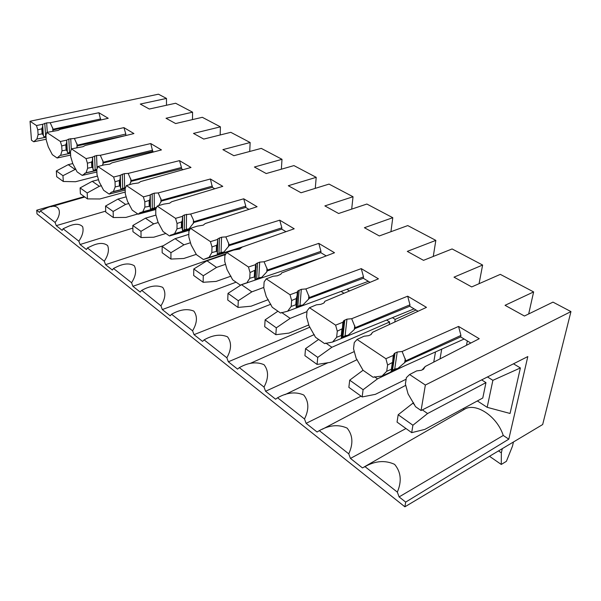 <?xml version="1.0" encoding="UTF-8"?>
<svg xmlns="http://www.w3.org/2000/svg" width="601" height="601" viewBox="0 0 601 601"><rect width="100%" height="100%" fill="white"/><g stroke="black" fill="none" stroke-linecap="round" stroke-linejoin="round"><path stroke-width="0.9" d="M470.823 343.043L460.644 336.913L460.922 335.426L458.571 326.433L479.245 338.716L425.2 366.505L422.15 369.878M460.922 335.426L405.833 360.818L405.698 361.712L460.636 336.913M397.885 368.436L394.722 369.089L391.927 370.479L390.935 371.598L397.885 368.436L405.698 361.712M390.935 371.598L391.672 369.885L392.603 362.411L387.6 365.025L386.713 371.29L391.627 369.142M371.072 334.562L372.567 332.285L370.749 334.719L368.563 335.681L364.063 336.214L357.047 339.46L354.259 342.608L353.523 348.76L356.123 358.219L363.064 370.291L373.071 377.233L382.048 376.023L386.713 371.29M382.048 376.023L464.145 339.017M405.833 360.818L402.122 351.495L458.571 326.433M466.496 345.274L467.323 340.932M440.015 358.887L441.72 349.121M433.749 362.11L435.492 351.931M370.058 282.335L363.335 278.286L363.507 276.881L361.269 268.624L378.435 278.826L324.863 301.281L324.292 302.626M363.507 276.881L309.41 297.503L309.335 298.351L363.327 278.286M302.964 304.94L299.982 305.458L296.631 307.013L302.964 304.94L309.335 298.351M296.18 307.502L296.255 304.722L295.767 304.797L296.27 298.539L291.635 300.515L291.185 306.427L295.767 304.797M281.366 273.432L280.772 274.289L277.294 275.814L273.102 276.235L266.235 278.864L264.117 282.012L263.771 287.819L266.22 296.496L272.253 307.276L280.532 313.023L287.646 311.205L291.185 306.427M287.646 311.205L368.36 281.313M309.41 297.503L305.871 288.931L361.269 268.624M349.534 290.937L346.867 289.269M341.075 291.417L343.997 293.258M285.978 231.678L281.764 229.139L281.854 227.817L279.735 220.184L294.205 228.786L241.722 247.229L239.671 249.039L233.504 250.121L226.727 252.503L224.879 255.635L224.684 261.277L227.058 269.609L232.715 279.848L240.295 285.107L321.625 257.664M281.854 227.817L229.191 244.832L229.161 245.629L281.756 229.139M223.88 252.037L221.063 252.458L217.307 254.14L223.88 252.037L229.161 245.629M217.307 254.14L217.171 244.494L216.473 245.321L211.988 246.966L211.837 252.555L216.969 251.293M232.85 250.347L203.408 259.512L209.14 257.296L211.837 252.555M209.14 257.296L243.998 246.433M229.191 244.832L225.818 236.892L279.735 220.184M214.752 188.767L212.401 187.347L210.41 179L222.783 186.355L171.706 201.718L169.58 203.228L163.735 204.115L157.169 206.083L155.757 209.163L155.787 214.504L158.04 222.212L163.051 231.513L169.474 235.968L174.636 233.609L190.074 229.161M212.431 186.092L161.406 200.321L161.406 201.08L212.386 187.347M158.611 205.655L161.406 201.08M156.621 207.285L150.618 209.035L156.568 207.39M150.618 209.035L150.002 206.248L149.942 199.322L149.146 200.418L144.818 201.808L144.879 207.105L150.002 206.248M155.757 209.531L138.147 214.226L139.853 212.807L142.813 211.762L144.879 207.105M142.813 211.762L156.207 208.179M161.406 200.321L158.191 192.929L210.41 179M153.653 151.955L152.692 151.377L150.761 143.556L161.459 149.912L111.929 162.856L109.78 164.141L104.221 164.869L97.888 166.53L96.806 169.527L97.001 174.598L99.135 181.765L103.627 190.277L109.142 194.1L111.38 192.23L113.364 191.539L125.158 188.609L125.278 193.792L127.465 201.222L132.205 210.11L138.147 214.226M152.677 150.182L103.372 162.21L103.395 162.931L152.677 151.369M102.395 165.35L103.395 162.931M96.904 169.249L93.501 170.391L96.806 169.595M93.501 170.391L92.697 167.747L92.404 160.707L91.577 162.03L87.408 163.209L87.626 168.227L91.795 167.341L92.697 167.747M96.904 172.014L82.202 175.409L86.041 172.78L87.626 168.227M86.041 172.78L96.836 170.278M103.372 162.21L100.307 155.298L150.761 143.556M100.75 120.005L98.88 112.74L108.218 118.284L60.303 129.298L58.154 130.394L46.758 132.415L45.931 135.33L46.254 140.138L48.275 146.847L52.34 154.69L57.118 158.01L59.95 155.546L70.535 153.165M100.705 118.945L53.128 129.223L53.166 129.906L97.467 120.756M52.843 131.01L53.166 129.906M45.992 136.247L44.031 136.93L46.014 136.51M44.031 136.93L43.189 134.887L42.618 126.548L41.785 128.824L37.773 129.839L38.111 134.609L42.13 133.873L43.189 134.887M166.485 105.25L166.485 98.429L158.439 94.192L30.05 121.259L31.47 140.213L33.709 141.768L36.901 139.034L38.111 134.609M36.901 139.034L46.059 137.171M53.128 129.223L50.199 122.732L98.88 112.74M405.683 502.105L508.807 439.166L503.255 435.47L399.109 496.907L405.683 502.105L404.894 506.808L542.673 424.539L570.95 311.588L552.98 302.123L524.433 316.021L505.043 305.316L533.628 291.921L528.677 313.955M533.628 291.921L500.317 274.364L471.702 286.925L454.003 277.159L482.618 265.041L479.065 283.687M482.618 265.041L452.095 248.949L423.517 260.338L407.298 251.391L435.838 240.385L433.268 256.447M435.838 240.385L407.763 225.585L379.314 235.945L364.401 227.719L392.784 217.697L390.928 231.723M392.784 217.697L366.873 204.04L338.626 213.498L324.871 205.903L353.027 196.745L351.69 209.118M353.027 196.745L329.04 184.101L301.048 192.763L288.307 185.732L316.209 177.333L315.262 188.361M316.209 177.333L293.934 165.598L266.228 173.546L254.403 167.025L282.004 159.31L281.351 169.212M282.004 159.31L261.27 148.379L233.879 155.704L222.881 149.634L250.151 142.52L249.723 151.467M250.151 142.52L230.799 132.325L203.754 139.079L193.484 133.414L220.409 126.849L220.161 134.977M220.409 126.849L202.312 117.308L175.62 123.551L166.019 118.254L192.583 112.184L192.47 119.614M192.583 112.184L175.62 103.244L149.288 109.029L140.288 104.063L166.485 98.429M397.329 492.106L364.987 466.631C375.347 460.794 385.218 460.035 394.609 464.355C401.017 472.055 401.926 481.303 397.329 492.106L399.109 496.907M425.2 366.505L423.525 369.209L421.316 370.291L416.658 370.9L409.597 374.528L406.374 377.646L405.397 383.971L408.064 393.888L415.554 406.712L421.068 410.536L527.813 356.566L508.807 439.166M402.122 351.495L397.223 352.021L394.406 353.388L393.227 355.446L392.603 362.411M387.6 365.025L385.887 358.707L393.227 355.446M503.255 435.47C496.974 415.892 475.203 401.964 464.19 409.454L463.055 408.695M364.071 467L464.19 409.454M364.987 466.631L362.463 467.916L350.451 458.413L405.968 428.528M348.753 453.838L319.319 430.647C329.198 425.065 338.468 424.216 347.108 428.1C352.855 435.169 353.403 443.741 348.753 453.838L350.451 458.413M348.167 335.178L354.297 329.551L355.304 327.635L351.675 318.71L346.957 319.161L343.832 320.611L342.878 322.241L342.382 328.664L337.281 331.196L336.628 337.289L341.638 335.358L341.293 338.017L348.167 335.178L345.094 335.756L341.293 338.017M372.567 332.285L426.47 307.366L407.673 296.195L351.675 318.71M355.199 328.507L409.747 306.247L418.063 311.258M324.863 301.281L324.029 302.859L322.947 303.467L320.776 304.339L316.434 304.812L309.485 307.727L307.058 310.882L306.54 316.855L309.057 325.907L315.517 337.296L324.6 343.599L332.571 342.052L414.089 308.861M337.281 331.196L335.621 325.164L342.878 322.241M322.339 429.249L405.758 385.316M319.319 430.647L317.088 432.014L306.119 423.344L361.073 396.157M304.504 418.972L277.594 397.772C287.045 392.43 295.767 391.514 303.76 395.015C308.929 401.528 309.177 409.514 304.504 418.972L306.119 423.344M305.871 288.931L301.311 289.329L297.931 290.846L297.179 292.109L297.187 295.264L296.27 298.539M291.635 300.515L290.02 294.738L297.179 292.109M284.949 394.669L357.122 359.631M277.594 397.772L275.611 399.207L265.567 391.259L327.988 362.719M264.019 387.082L239.326 367.624C248.386 362.501 256.627 361.524 264.042 364.702C268.707 370.719 268.7 378.179 264.019 387.082L265.567 391.259M261.705 277.339L266.799 271.877L267.543 270.014L264.087 261.766L259.685 262.119L256.101 263.689L255.523 264.643L255.23 270.082L250.046 272.553L249.753 278.301L254.869 276.821L255.019 279.653L261.705 277.339L258.798 277.805L255.019 279.653M281.433 273.042L334.517 252.736L318.778 243.382L264.087 261.766M267.49 270.833L320.829 252.675L326.2 255.913M250.046 272.553L248.476 267.009L255.523 264.643M249.978 363.522L314.255 334.592M239.326 367.624L237.568 369.112L228.335 361.802L309.928 327.147M226.855 357.79L204.107 339.873C212.807 334.952 220.605 333.938 227.516 336.815C231.738 342.405 231.52 349.399 226.855 357.79L228.335 361.802M225.818 236.892L221.566 237.207L217.825 238.792L217.179 244.494M241.617 247.62L233.564 250.129M211.988 246.966L210.463 241.647L217.397 239.499M204.107 339.873L202.545 341.398L194.025 334.659L270.826 304.226M192.598 330.805L171.585 314.248C179.947 309.515 187.354 308.463 193.807 311.085C197.646 316.291 197.241 322.865 192.598 330.805L194.025 334.659M184.297 229.777L182.621 230.679L189.082 228.763L184.297 229.777L184.462 214.918L190.637 214.024L243.721 198.796L257.085 206.729L205.279 223.534L203.183 225.187L197.173 226.164L190.502 228.327L188.887 231.438L188.812 236.929L191.126 244.93L196.444 254.681L203.408 259.512M181.389 227.719L182.133 227.854L182.524 230.581L182.666 215.902L182.201 220.988L181.442 221.957L177.032 223.467L176.994 228.906L181.389 227.719L181.442 221.957M184.462 214.918L182.666 215.902M190.637 214.024L193.439 219.981L193.92 222.46L189.082 228.763M193.92 222.46L245.734 207.435L248.949 209.373M189.533 230.198L169.474 235.968M177.032 223.467L175.552 218.351L182.358 216.398M297.33 298.336L296.811 297.991M171.585 314.248L170.188 315.803L162.3 309.56L236.088 282.185M160.94 305.856L141.753 290.373C149.777 285.873 156.756 284.859 162.691 287.346C166.086 292.221 165.5 298.389 160.94 305.856L162.3 309.56M158.191 192.929L154.202 193.176L150.265 194.769L149.942 199.322M144.818 201.808L143.376 196.88L150.062 195.1M254.959 275.183L255.493 274.988M257.303 267.498L257.003 266.934M141.46 290.516L140.213 292.086L132.896 286.294L225.923 253.862M131.581 282.725L113.484 268.467L115.813 267.34C123.34 263.456 129.493 262.922 134.278 265.747C136.697 270.405 135.796 276.069 131.581 282.725L132.896 286.294M119.426 185.957L120.275 186.272L120.651 188.556L120.313 175.207L120.095 179.286L119.276 180.503L115.031 181.78L115.182 186.934L119.426 185.957L119.276 180.503M129.643 184.642L131.303 180.555L128.171 173.411L124.302 173.636L120.313 175.207M125.594 187.497L120.996 188.992L120.651 188.556M125.151 188.586L126.39 185.551L132.844 183.741L138.538 182.944L140.687 181.547L190.998 167.469L179.511 160.64L128.171 173.411M131.319 181.292L181.464 168.716L183.08 169.685M120.996 188.992L125.459 187.843M125.188 190.119L109.142 194.1M115.031 181.78L113.627 177.032L120.185 175.402M228.545 251.676L228.403 251.293M113.484 268.467L112.364 270.052L105.551 264.665L163.427 245.651M104.281 261.225L87.423 247.935L91.36 246.087C98.414 242.729 103.845 242.571 107.647 245.591C109.329 250.008 108.21 255.222 104.281 261.225L105.551 264.665M100.307 155.298L96.558 155.501L92.531 157.049L92.404 160.707M87.408 163.209L86.041 158.619L92.479 157.124M87.423 247.935L86.416 249.528L80.061 244.502L132.859 228.117M78.844 241.181L63.09 228.771L68.289 226.389C74.892 223.489 79.685 223.61 82.668 226.742C83.794 230.904 82.517 235.72 78.844 241.181L80.061 244.502M70.49 152.211L69.543 152.429L68.822 139.064L74.381 138.448L123.941 127.63L133.925 133.565L85.207 145.487L83.051 146.674L71.414 148.86L70.467 151.82L70.73 156.756L72.804 163.69L77.078 171.856L82.202 175.409M66.095 150.025L67.132 151.039L66.658 142.475L65.809 144.841L61.715 145.938L62.001 150.836L66.095 150.025L65.809 144.841M68.822 139.064L66.703 140.131L66.658 142.475M69.543 152.429L67.905 153.082L67.132 151.039M74.381 138.448L77.379 145.141L76.83 147.538M77.409 145.848L126.24 135.443M67.905 153.082L70.505 152.496M70.64 155.081L57.118 158.01M61.715 145.938L60.385 141.505L66.703 140.131L67.372 152.308M63.09 228.771L62.196 230.363L56.254 225.66L105.708 211.124M55.067 222.445L40.327 210.831L46.502 208.066C59.762 201.891 63.052 212.671 55.067 222.445L56.254 225.66M40.327 210.831L39.523 212.423L36.721 210.215L84.283 196.61M50.199 122.732L46.66 122.889L42.663 124.279L42.618 126.548M46.194 139.237L33.709 141.768M37.773 129.839L36.473 125.549L42.663 124.279M570.95 311.588L425.358 385.038L421.068 410.536M36.721 210.215L36.999 213.888L404.894 506.808M30.05 121.259L36.473 125.549M46.758 132.415L60.385 141.505M71.414 148.86L86.041 158.619M97.888 166.53L113.627 177.032M126.39 185.551L143.376 196.88M157.169 206.083L175.552 218.351M190.502 228.327L210.463 241.647M226.727 252.503L248.476 267.009M266.235 278.864L290.02 294.738M309.485 307.727L335.621 325.164M357.047 339.46L385.887 358.707M409.597 374.528L425.358 385.038M332.571 342.052L336.628 337.289M246.665 283.071L249.753 278.301M174.636 233.609L176.994 228.906M113.364 191.539L115.182 186.934M60.618 155.321L62.001 150.836M125.819 134.038L123.941 127.63M77.379 145.141L125.812 134.038L125.834 135.202M131.303 180.555L181.464 167.491L179.511 160.64M181.457 168.716L181.464 167.491M241.647 247.552L241.662 247.161M241.196 247.304L241.625 247.582L233.519 250.121M245.794 206.143L243.721 198.796M193.935 221.679L245.786 206.143L245.726 207.435M305.856 263.696L305.135 263.253M299.403 265.191L300.365 265.8M320.957 251.316L318.778 243.382M267.543 270.014L320.949 251.316L320.821 252.683M394.797 322.008L395.165 319.386L392.43 317.681M389.268 324.563L389.628 321.978L331.887 347.265L317.749 357.385L317.073 364.431L330.302 362.358L354.297 351.577M386.586 320.063L389.628 321.978M416.027 310.033L395.165 319.386M355.304 327.635L409.957 304.812L407.673 296.195M409.739 306.255L409.957 304.812M477.367 400.942L487.178 407.328L492.88 380.32L487.486 376.955M482.783 398.005L485.969 382.619L427.589 413.533L412.91 425.245L411.693 432.652L424.847 429.399L482.783 398.005M481.656 379.9L485.969 382.619M492.88 380.32L520.391 367.947L510.061 413.465L487.178 407.328M520.391 367.947L513.479 363.808M75.831 169.084L62.962 175.695L63.3 181.487L75.538 181.72L97.452 176.101M63.3 181.487L56.689 176.717L56.336 170.962L62.962 175.695M74.9 169.317L68.198 164.674L56.336 170.962M72.766 163.562L68.198 164.674M101.471 185.717L99.383 186.272L87.19 192.966L87.461 198.901L99.864 198.969L125.233 192.065M87.461 198.901L80.391 193.8L80.098 187.91L87.19 192.966M99.383 186.272L92.216 181.307L80.098 187.91M98.511 179.676L92.216 181.307M128.892 203.484L125.586 204.415L113.131 211.469L113.319 217.539L125.887 217.419L137.787 213.979M113.319 217.539L105.746 212.078L105.536 206.045L113.131 211.469M125.586 204.415L117.909 199.104L105.536 206.045M126.172 196.827L117.909 199.104M158.243 222.52L153.698 223.88L140.972 231.325L141.062 237.545L153.788 237.207L165.884 233.473M141.062 237.545L132.934 231.685L132.813 225.503L140.972 231.325M153.698 223.88L145.457 218.178L132.813 225.503M155.959 215.09L145.457 218.178M190.487 242.721L183.944 244.825L170.939 252.69L170.917 259.069L183.793 258.483L196.302 254.351M217.081 247.492L217.562 247.334M170.917 259.069L162.165 252.758L162.15 246.418L170.939 252.69M183.944 244.825L175.071 238.68L162.15 246.418M188.849 234.352L175.071 238.68M225.548 264.32L216.563 267.415L203.281 275.754L203.13 282.29L216.135 281.411L230.979 276.152M255.508 267.468L255.906 267.325M203.13 282.29L193.672 275.476L193.785 268.978L203.281 275.754M216.563 267.415L206.984 260.781L193.785 268.978M225.533 254.524L206.984 260.781M263.794 287.421L251.857 291.853L238.289 300.718L237.988 307.427L251.098 306.202L268.294 299.644M237.988 307.427L227.741 300.034L227.997 293.378L238.289 300.718M251.857 291.853L241.482 284.664L227.997 293.378M245.794 283.101L241.482 284.664M306.998 311.603L290.163 318.372L276.31 327.83L275.836 334.704L289.028 333.089L308.786 324.931M275.836 334.704L264.695 326.674L265.116 319.852L276.31 327.83M290.163 318.372L281.584 312.437M277.925 311.213L265.116 319.852M296.917 303.49L296.338 303.715M317.073 364.431L304.917 355.672L305.533 348.67L317.749 357.385M331.887 347.265L325.787 343.043M318.605 339.445L305.533 348.67M342.923 328.785L342.345 329.032M404.518 365.889L377.503 378.855L363.094 389.718L362.163 396.945L375.392 394.331L406.133 379.216M362.163 396.945L348.858 387.352L349.707 380.17L363.094 389.718M377.503 378.855L374.415 376.714M363.049 370.269L349.707 380.17M394.106 355.491L393.197 355.912M502.308 448.647L501.354 452.846L501.279 464.453L506.41 461.32L512.473 446.167L513.449 441.99M501.279 464.453L489.499 456.294M501.354 452.846L498.514 450.908M411.693 432.652L397.051 422.097L398.185 414.743L412.91 425.245M427.589 413.533L422.338 409.897M414.517 404.481L412.782 403.286L398.185 414.743M413.676 402.828L412.782 403.286M391.386 369.232L392.348 362.606M392.536 370.133L395.022 353.042M405.269 358.722L404.653 362.749M397.223 352.021L394.722 369.089M341.27 335.456L341.977 329.017M342.931 336.695L344.779 320.085M354.755 325.637L354.297 329.551M346.957 319.161L345.094 335.756M297.841 306.307L299.155 290.155M308.876 295.587L308.546 299.396M301.311 289.329L299.982 305.458M254.283 276.836L254.606 270.75M256.695 278.571L257.559 262.87M267.024 268.174L266.799 271.877M259.685 262.119L258.798 277.805M216.3 251.241L216.473 245.321M218.982 253.156L219.47 237.883M228.688 243.059L228.553 246.665M221.566 237.207L221.063 252.458M193.439 219.981L193.387 223.482M186.52 214.302L186.34 229.139M149.198 206.023L149.146 200.418M150.115 206.571L150.04 198.593M152.293 208.201L152.181 193.74M160.933 198.683L160.94 202.094M154.202 193.176L154.299 207.623M120.38 186.641L120.17 178.52M122.657 188.233L122.311 174.155M130.845 178.978L130.905 182.298M124.302 173.636L124.632 187.7M91.795 167.341L91.577 162.03M92.794 168.152L92.456 159.919M95.153 169.692L94.597 155.975M102.921 160.685L103.034 163.923M96.558 155.501L97.077 168.783M76.936 143.669L77.093 146.817M70.738 138.628L71.301 149.213M42.13 133.873L41.785 128.824M45.653 136.329L44.774 123.288M52.693 127.788L52.888 130.868M46.66 122.889L47.284 132.295M391.927 370.479L394.406 353.388M341.646 335.358L342.382 328.664M341.992 337.236L343.832 320.611M296.263 304.73L296.796 298.021M296.631 307.013L297.931 290.846M254.869 276.821L255.23 270.082M255.252 279.405L256.101 263.689M217.359 254.088L217.825 238.792M233.316 250.189L223.534 253.246M182.133 227.854L182.193 220.988M189.871 229.552L170.429 235.171M150.393 208.772L150.265 194.769M156.08 208.464L139.853 212.807M120.275 186.272L120.095 179.286M125.158 188.797L111.38 192.222M93.057 169.79L92.531 157.049M96.836 170.406L84.801 173.201M67.034 150.505L66.643 143.444M70.542 153.247L59.95 155.546M43.099 134.436L42.618 127.352M43.407 135.991L42.633 124.632M46.059 137.208L36.669 139.109M51.288 206.684L84.824 197"/></g></svg>
